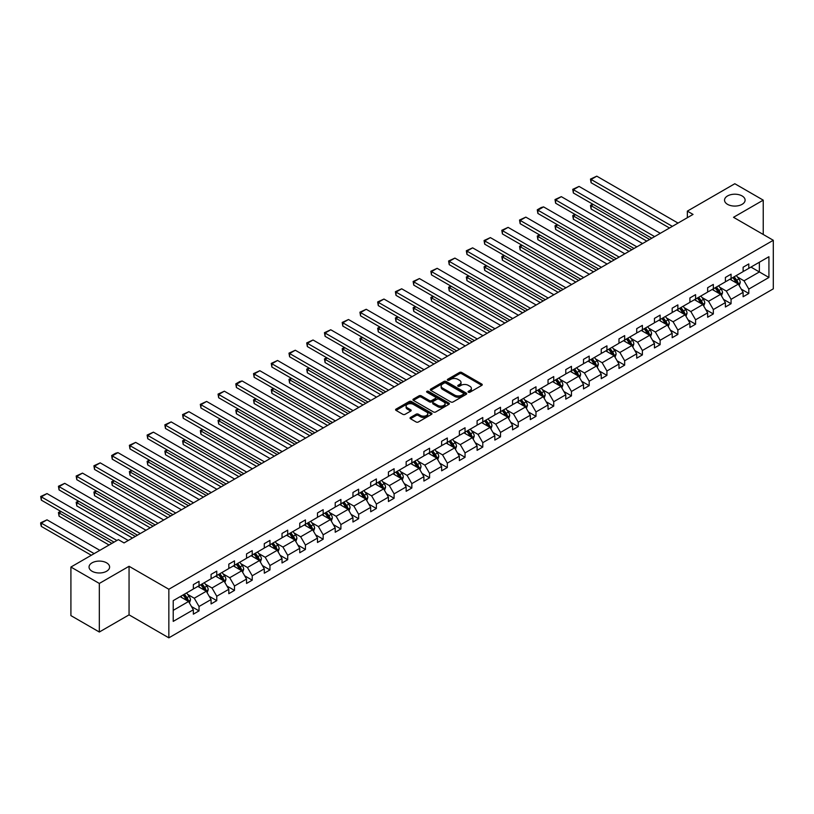 <?xml version="1.0" encoding="UTF-8"?>
<svg xmlns="http://www.w3.org/2000/svg" width="814" height="814" viewBox="0 0 814 814"><rect width="100%" height="100%" fill="white"/><g stroke="black" fill="none" stroke-linecap="round" stroke-linejoin="round"><path stroke-width="1.22" d="M106.603 562.84A10.287 5.942 0 0 0 95.391 561.548A10.287 5.942 0 0 0 89.041 567.043A10.287 5.942 0 0 0 92.053 571.245A10.287 5.942 0 0 0 103.266 572.527A10.287 5.942 0 0 0 109.615 567.043A10.287 5.942 0 0 0 106.603 562.84M742.093 195.94A10.287 5.942 0 0 0 730.88 194.658A10.287 5.942 0 0 0 724.531 200.142A10.287 5.942 0 0 0 727.543 204.345A10.287 5.942 0 0 0 738.756 205.627A10.287 5.942 0 0 0 745.105 200.142A10.287 5.942 0 0 0 742.093 195.94M468.376 392.206A1.109 0.641 0 0 0 469.943 392.206L481.796 385.368A1.577 0.916 0 0 0 482.254 384.717A1.577 0.916 0 0 0 481.796 384.076L461.711 372.476A1.577 0.916 0 0 0 459.472 372.476L447.619 379.324A1.109 0.641 0 0 0 449.186 380.23L450.712 379.344A5.047 2.92 0 0 1 457.855 379.344L459.534 380.301A5.047 2.92 0 0 1 461.009 382.366A5.047 2.92 0 0 1 459.534 384.432L457.997 385.317A1.109 0.641 0 0 0 459.564 386.212L461.09 385.327A5.047 2.92 0 0 1 468.233 385.327L469.912 386.294A5.047 2.92 0 0 1 471.387 388.359A5.047 2.92 0 0 1 469.912 390.425L468.376 391.31A1.109 0.641 0 0 0 468.376 392.206L468.376 391.31M410.49 417.45A1.577 0.916 0 0 0 410.032 418.091A1.577 0.916 0 0 0 410.49 418.732L416.127 421.988A1.577 0.916 0 0 0 418.355 421.988L431.522 414.387A1.577 0.916 0 0 0 431.99 413.746A1.577 0.916 0 0 0 431.522 413.095L411.436 401.506A1.577 0.916 0 0 0 409.208 401.506L396.042 409.106A1.577 0.916 0 0 0 395.573 409.747A1.577 0.916 0 0 0 396.042 410.388L402.849 414.326A1.577 0.916 0 0 0 405.077 414.326L410.714 411.07A1.577 0.916 0 0 0 411.172 410.429A1.577 0.916 0 0 0 410.714 409.778L407.336 407.834A4.223 2.442 0 0 1 406.105 406.105A4.223 2.442 0 0 1 408.709 403.856A4.223 2.442 0 0 1 413.309 404.385L426.526 412.016A4.223 2.442 0 0 1 427.767 413.746A4.223 2.442 0 0 1 425.162 415.995A4.223 2.442 0 0 1 420.563 415.466L418.355 414.194A1.577 0.916 0 0 0 416.127 414.194L410.49 417.45L410.49 418.732L416.127 415.506L416.127 414.194M129.06 566.29L99.328 583.445L70.91 567.043L70.91 615.608L99.328 632.02L129.06 614.855L168.844 637.83L168.844 589.255L129.06 566.29L129.06 614.855M763.237 234.473L763.237 200.142L733.516 217.307L773.3 240.283L168.844 589.255M763.237 200.142L734.818 183.73L687.352 211.131L687.352 217.704M70.91 567.043L118.366 539.641L124.054 542.918L693.04 214.418L687.352 211.131M450.824 401.953A1.577 0.916 0 0 0 453.062 401.953L466.229 394.352A1.577 0.916 0 0 0 466.687 393.701A1.577 0.916 0 0 0 466.229 393.06L446.143 381.461A1.577 0.916 0 0 0 443.915 381.461L430.738 389.072A1.577 0.916 0 0 0 430.28 389.713A1.577 0.916 0 0 0 430.738 390.354L450.824 401.953M427.33 392.45A1.109 0.641 0 0 1 428.459 392.602L428.459 391.29L448.88 403.083A1.577 0.916 0 0 1 449.338 403.724A1.577 0.916 0 0 1 448.88 404.365L435.704 411.965A1.577 0.916 0 0 1 433.475 411.965L413.39 400.376L419.027 397.14L419.027 395.828L413.39 399.084A1.577 0.916 0 0 0 412.932 399.725A1.577 0.916 0 0 0 413.39 400.376L413.39 399.084M419.027 397.14A1.577 0.916 0 0 1 421.255 397.14L421.255 395.828A1.577 0.916 0 0 0 419.027 395.828M421.255 395.828L429.405 400.539A1.577 0.916 0 0 0 431.634 400.539L435.378 398.382A1.577 0.916 0 0 0 435.836 397.731A1.577 0.916 0 0 0 435.378 397.09L426.892 392.195A1.109 0.641 0 0 1 428.459 391.29M99.328 583.445L99.328 632.02M173.219 600.64L193.345 589.031L193.345 584.625L199.023 581.349L199.023 585.744L211.08 578.785L211.08 574.389L216.758 571.113L216.758 575.508L228.815 568.548L228.815 564.153L234.493 560.866L234.493 565.272L246.55 558.312L246.55 553.917L252.228 550.63L252.228 555.026L264.285 548.076L264.285 543.671L269.963 540.394L269.963 544.79L282.02 537.83L282.02 533.435L287.698 530.158L287.698 534.554L299.756 527.594L299.756 523.199L305.433 519.912L305.433 524.308L317.491 517.358L317.491 512.952L323.168 509.676L323.168 514.072L335.215 507.112L335.215 502.716L340.903 499.44L340.903 503.835L352.95 496.876L352.95 492.48L358.638 489.194L358.638 493.599L370.685 486.64L370.685 482.244L376.373 478.958L376.373 483.353L388.42 476.394L388.42 471.998L394.108 468.722L394.108 473.117L406.155 466.157L406.155 461.762L411.843 458.475L411.843 462.881L423.891 455.921L423.891 451.526L429.578 448.239L429.578 452.635L441.626 445.685L441.626 441.28L447.313 438.003L447.313 442.399L459.361 435.439L459.361 431.044L465.048 427.767L465.048 432.163L477.096 425.203L477.096 420.807L482.783 417.521L482.783 421.927L494.831 414.967L494.831 410.571L500.518 407.285L500.518 411.681L512.566 404.721L512.566 400.325L518.253 397.049L518.253 401.444L530.301 394.485L530.301 390.089L535.988 386.803L535.988 391.208L548.036 384.249L548.036 379.853L553.724 376.567L553.724 380.962L565.771 374.013L565.771 369.607L571.459 366.331L571.459 370.726L583.506 363.766L583.506 359.371L589.194 356.094L589.194 360.49L601.241 353.53L601.241 349.135L606.929 345.848L606.929 350.244L618.976 343.294L618.976 338.899L624.664 335.612L624.664 340.008L636.711 333.048L636.711 328.653L642.388 325.376L642.388 329.772L654.446 322.812L654.446 318.416L660.123 315.13L660.123 319.536L672.181 312.576L672.181 308.18L677.859 304.894L677.859 309.289L689.916 302.34L689.916 297.934L695.594 294.658L695.594 299.053L707.651 292.094L707.651 287.698L713.329 284.422L713.329 288.817L725.386 281.858L725.386 277.462L731.064 274.176L731.064 278.571L743.121 271.622L743.121 267.216L748.799 263.94L748.799 268.335L768.925 256.715L768.925 277.462L748.799 289.082L748.799 293.478L743.121 296.754L743.121 292.358L731.064 299.318L731.064 303.714L725.386 307L725.386 302.594L713.329 309.554L713.329 313.95L707.651 317.236L707.651 312.841L695.594 319.79L695.594 324.196L689.916 327.472L689.916 323.077L677.859 330.036L677.859 334.432L672.181 337.708L672.181 333.313L660.123 340.272L660.123 344.668L654.446 347.954L654.446 343.559L642.388 350.508L642.388 354.914L636.711 358.191L636.711 353.795L624.664 360.755L624.664 365.15L618.976 368.427L618.976 364.031L606.929 370.991L606.929 375.386L601.241 378.673L601.241 374.267L589.194 381.227L589.194 385.622L583.506 388.909L583.506 384.513L571.459 391.463L571.459 395.869L565.771 399.145L565.771 394.749L553.724 401.709L553.724 406.105L548.036 409.381L548.036 404.985L535.988 411.945L535.988 416.341L530.301 419.627L530.301 415.232L518.253 422.181L518.253 426.587L512.566 429.863L512.566 425.468L500.518 432.427L500.518 436.823L494.831 440.099L494.831 435.704L482.783 442.663L482.783 447.059L477.096 450.346L477.096 445.94L465.048 452.899L465.048 457.295L459.361 460.582L459.361 456.186L447.313 463.146L447.313 467.541L441.626 470.818L441.626 466.422L429.578 473.382L429.578 477.777L423.891 481.064L423.891 476.658L411.843 483.618L411.843 488.013L406.155 491.3L406.155 486.904L394.108 493.854L394.108 498.26L388.42 501.536L388.42 497.14L376.373 504.1L376.373 508.496L370.685 511.772L370.685 507.376L358.638 514.336L358.638 518.732L352.95 522.018L352.95 517.612L340.903 524.572L340.903 528.968L335.215 532.254L335.215 527.859L323.168 534.818L323.168 539.214L317.491 542.49L317.491 538.095L305.433 545.054L305.433 549.45L299.756 552.737L299.756 548.331L287.698 555.29L287.698 559.686L282.02 562.973L282.02 558.577L269.963 565.526L269.963 569.932L264.285 573.209L264.285 568.813L252.228 575.773L252.228 580.168L246.55 583.445L246.55 579.049L234.493 586.009L234.493 590.404L228.815 593.691L228.815 589.295L216.758 596.245L216.758 600.64L211.08 603.927L211.08 599.531L199.023 606.491L199.023 610.887L193.345 614.163L193.345 609.767L173.219 621.387L173.219 600.64M168.844 637.83L773.3 288.848L773.3 240.283M197.894 586.406L206.298 591.259L194.251 598.219L187.668 594.413M194.251 598.219L199.023 606.491M206.298 591.259L211.08 599.531M193.345 587.973L194.251 588.502L199.023 585.744M215.629 576.159L224.033 581.023L211.986 587.983L205.403 584.177M211.986 587.983L216.758 596.245M224.033 581.023L228.815 589.295M211.08 577.736L211.986 578.266L216.758 575.508M233.364 565.923L241.768 570.777L229.721 577.736L223.138 573.941M229.721 577.736L234.493 586.009M241.768 570.777L246.55 579.049M228.815 567.5L229.721 568.03L234.493 565.272M251.099 555.687L259.503 560.541L247.456 567.5L240.873 563.705M247.456 567.5L252.228 575.773M259.503 560.541L264.285 568.813M246.55 557.264L247.456 557.783L252.228 555.026M268.834 545.451L277.238 550.305L265.191 557.264L258.608 553.459M265.191 557.264L269.963 565.526M277.238 550.305L282.02 558.577M264.285 547.018L265.191 547.547L269.963 544.79M286.559 535.205L294.973 540.069L282.926 547.018L276.343 543.223M282.926 547.018L287.698 555.29M294.973 540.069L299.756 548.331M282.02 536.782L282.926 537.311L287.698 534.554M304.294 524.969L312.708 529.822L300.661 536.782L294.078 532.987M300.661 536.782L305.433 545.054M312.708 529.822L317.491 538.095M299.756 526.546L300.661 527.065L305.433 524.308M322.029 514.733L330.443 519.586L318.396 526.546L311.813 522.741M318.396 526.546L323.168 534.818M330.443 519.586L335.215 527.859M317.491 516.3L318.396 516.829L323.168 514.072M339.764 504.487L348.178 509.35L336.131 516.3L329.548 512.505M336.131 516.3L340.903 524.572M348.178 509.35L352.95 517.612M335.215 506.064L336.131 506.593L340.903 503.835M357.499 494.251L365.913 499.104L353.866 506.064L347.283 502.269M353.866 506.064L358.638 514.336M365.913 499.104L370.685 507.376M352.95 495.828L353.866 496.347L358.638 493.599M375.234 484.015L383.648 488.868L371.601 495.828L365.018 492.032M371.601 495.828L376.373 504.1M383.648 488.868L388.42 497.14M370.685 485.592L371.601 486.111L376.373 483.353M392.969 473.768L401.383 478.632L389.336 485.592L382.753 481.786M389.336 485.592L394.108 493.854M401.383 478.632L406.155 486.904M388.42 475.345L389.336 475.875L394.108 473.117M410.704 463.532L419.118 468.396L407.071 475.345L400.488 471.55M407.071 475.345L411.843 483.618M419.118 468.396L423.891 476.658M406.155 465.109L407.071 465.639L411.843 462.881M428.439 453.296L436.853 458.15L424.806 465.109L418.223 461.314M424.806 465.109L429.578 473.382M436.853 458.15L441.626 466.422M423.891 454.873L424.806 455.392L429.578 452.635M446.174 443.06L454.588 447.914L442.541 454.873L435.958 451.068M442.541 454.873L447.313 463.146M454.588 447.914L459.361 456.186M441.626 444.627L442.541 445.156L447.313 442.399M463.909 432.814L472.324 437.678L460.276 444.627L453.693 440.832M460.276 444.627L465.048 452.899M472.324 437.678L477.096 445.94M459.361 434.391L460.276 434.92L465.048 432.163M481.644 422.578L490.059 427.431L478.011 434.391L471.428 430.596M478.011 434.391L482.783 442.663M490.059 427.431L494.831 435.704M477.096 424.155L478.011 424.674L482.783 421.927M499.379 412.342L507.794 417.195L495.746 424.155L489.163 420.35M495.746 424.155L500.518 432.427M507.794 417.195L512.566 425.468M494.831 413.919L495.746 414.438L500.518 411.681M517.114 402.096L525.529 406.959L513.471 413.919L506.898 410.114M513.471 413.919L518.253 422.181M525.529 406.959L530.301 415.232M512.566 403.673L513.471 404.202L518.253 401.444M534.849 391.86L543.264 396.723L531.206 403.673L524.633 399.878M531.206 403.673L535.988 411.945M543.264 396.723L548.036 404.985M530.301 393.437L531.206 393.966L535.988 391.208M552.584 381.624L560.999 386.477L548.941 393.437L542.368 389.641M548.941 393.437L553.724 401.709M560.999 386.477L565.771 394.749M548.036 383.201L548.941 383.72L553.724 380.962M570.319 371.388L578.734 376.241L566.676 383.201L560.103 379.395M566.676 383.201L571.459 391.463M578.734 376.241L583.506 384.513M565.771 372.954L566.676 373.484L571.459 370.726M588.054 361.141L596.469 366.005L584.411 372.954L577.838 369.159M584.411 372.954L589.194 381.227M596.469 366.005L601.241 374.267M583.506 362.718L584.411 363.248L589.194 360.49M605.789 350.905L614.204 355.759L602.146 362.718L595.573 358.923M602.146 362.718L606.929 370.991M614.204 355.759L618.976 364.031M601.241 352.482L602.146 353.001L606.929 350.244M623.524 340.669L631.939 345.523L619.881 352.482L613.308 348.677M619.881 352.482L624.664 360.755M631.939 345.523L636.711 353.795M618.976 342.246L619.881 342.765L624.664 340.008M641.259 330.423L649.674 335.287L637.616 342.246L631.043 338.441M637.616 342.246L642.388 350.508M649.674 335.287L654.446 343.559M636.711 332L637.616 332.529L642.388 329.772M658.994 320.187L667.409 325.04L655.351 332L648.768 328.205M655.351 332L660.123 340.272M667.409 325.04L672.181 333.313M654.446 321.764L655.351 322.293L660.123 319.536M676.729 309.951L685.134 314.804L673.086 321.764L666.503 317.969M673.086 321.764L677.859 330.036M685.134 314.804L689.916 323.077M672.181 311.528L673.086 312.047L677.859 309.289M694.464 299.715L702.869 304.568L690.821 311.528L684.238 307.723M690.821 311.528L695.594 319.79M702.869 304.568L707.651 312.841M689.916 301.282L690.821 301.811L695.594 299.053M712.199 289.469L720.604 294.332L708.556 301.282L701.973 297.486M708.556 301.282L713.329 309.554M720.604 294.332L725.386 302.594M707.651 291.046L708.556 291.575L713.329 288.817M729.934 279.233L738.339 284.086L726.292 291.046L719.708 287.25M726.292 291.046L731.064 299.318M738.339 284.086L743.121 292.358M725.386 280.81L726.292 281.329L731.064 278.571M750.966 267.094L759.37 271.947L744.027 280.81L737.443 277.004M744.027 280.81L748.799 289.082M768.925 277.462L759.37 271.947L759.37 262.23L768.925 256.715M743.121 270.563L744.027 271.093L748.799 268.335M173.219 610.358L188.573 601.495L180.159 596.642M188.573 601.495L193.345 609.767M741.239 289.112L748.799 293.478M723.504 299.349L731.064 303.714M705.769 309.585L713.329 313.95M688.034 319.831L695.594 324.196M670.298 330.067L677.859 334.432M652.563 340.303L660.123 344.668M634.828 350.549L642.388 354.914M617.104 360.785L624.664 365.15M599.369 371.021L606.929 375.386M581.634 381.257L589.194 385.622M563.899 391.503L571.459 395.869M546.163 401.74L553.724 406.105M528.428 411.976L535.988 416.341M510.693 422.222L518.253 426.587M492.958 432.458L500.518 436.823M475.223 442.694L482.783 447.059M457.488 452.93L465.048 457.295M439.753 463.176L447.313 467.541M422.018 473.412L429.578 477.777M404.283 483.648L411.843 488.013M386.548 493.894L394.108 498.26M368.813 504.131L376.373 508.496M351.078 514.367L358.638 518.732M333.343 524.603L340.903 528.968M315.608 534.849L323.168 539.214M297.873 545.085L305.433 549.45M280.138 555.321L287.698 559.686M262.403 565.567L269.963 569.932M244.668 575.803L252.228 580.168M226.933 586.039L234.493 590.404M209.198 596.286L216.758 600.64M191.463 606.522L199.023 610.887M468.813 392.368L469.912 391.738A5.047 2.92 0 0 0 471.387 389.672L471.387 388.359M461.009 382.366L461.009 383.679A5.047 2.92 0 0 1 459.534 385.744L458.435 386.375M481.796 384.076L481.796 385.368L461.711 373.789A1.577 0.916 0 0 0 459.472 373.789L448.066 380.382M466.208 394.363L446.143 382.773A1.577 0.916 0 0 0 443.915 382.773L430.759 390.364L430.738 389.072M463.441 394.159A1.109 0.641 0 0 0 463.441 393.254L445.807 383.079A1.109 0.641 0 0 0 444.241 383.079L442.623 384.015A5.047 2.92 0 0 0 441.147 386.07A5.047 2.92 0 0 0 442.623 388.136L454.68 395.095A5.047 2.92 0 0 0 461.823 395.095L463.441 394.159L463.441 395.472A1.109 0.641 0 0 0 463.766 395.014L463.766 393.701M441.147 386.07L441.147 387.383A5.047 2.92 0 0 0 442.623 389.448L442.623 388.136M463.441 395.472L461.823 396.408A5.047 2.92 0 0 1 454.68 396.408L442.623 389.448M421.255 397.14L429.405 401.851A1.577 0.916 0 0 0 431.634 401.851L435.378 399.694A1.577 0.916 0 0 0 435.836 399.043L435.836 397.731M428.459 392.602L448.85 404.385M437.861 405.413A4.223 2.442 0 0 0 442.46 405.942A4.223 2.442 0 0 0 445.065 403.693A4.223 2.442 0 0 0 443.823 401.974L439.163 399.277A1.577 0.916 0 0 0 436.935 399.277L433.201 401.434A1.577 0.916 0 0 0 432.733 402.085A1.577 0.916 0 0 0 433.201 402.727L437.861 405.413L437.861 406.725A4.223 2.442 0 0 0 442.46 407.254A4.223 2.442 0 0 0 445.065 405.006L445.065 403.693M432.733 402.085L432.733 403.398A1.577 0.916 0 0 0 433.201 404.039L433.201 402.727M437.861 406.725L433.201 404.039M427.767 413.746L427.767 415.059A4.223 2.442 0 0 1 425.162 417.307A4.223 2.442 0 0 1 420.563 416.778L418.355 415.506A1.577 0.916 0 0 0 416.127 415.506M406.105 406.105L406.105 407.417A4.223 2.442 0 0 0 407.336 409.147L407.336 407.834M410.714 409.778L410.714 411.07L407.336 409.147M431.522 413.095L431.522 414.387L411.436 402.818A1.577 0.916 0 0 0 409.208 402.818L396.062 410.409L396.042 409.106M739.204 285.582L740.252 282.57A4.263 2.462 -120 0 0 738.888 278.937L736.344 275.529M731.766 280.291L730.657 278.815M649.613 239.489L591.096 205.708L591.096 208.995L646.774 241.127M737.718 283.73L737.952 282.753A4.263 2.462 -120 0 0 736.731 280.189L734.177 276.78M733.109 277.391L735.917 281.145A2.167 1.252 60 0 1 736.314 281.807L737.952 282.753M732.814 277.564L735.368 280.972A4.263 2.462 60 0 1 736.426 282.987M593.264 204.456L591.096 205.708L590.476 205.352L592.633 204.1M591.096 208.995L590.476 205.352M672.354 226.363L591.096 179.456L591.096 182.733L669.505 228.001M678.031 223.077L596.784 176.17L591.096 179.456L590.476 179.09L596.784 176.17M591.096 182.733L590.476 179.09M721.469 295.828L722.517 292.806A4.263 2.462 -120 0 0 721.153 289.173L718.609 285.775M714.031 290.527L712.922 289.051M631.878 249.725L573.361 215.944L573.361 219.231L629.039 251.373M719.983 293.966L720.217 292.989A4.263 2.462 -120 0 0 718.996 290.425L716.442 287.016M715.374 287.637L718.182 291.381A2.167 1.252 60 0 1 718.579 292.043L720.217 292.989M715.079 287.81L717.633 291.209A4.263 2.462 60 0 1 718.691 293.223M575.529 214.703L573.361 215.944L572.741 215.588L574.898 214.336M573.361 219.231L572.741 215.588M703.734 306.064L704.782 303.042A4.263 2.462 -120 0 0 703.418 299.42L700.874 296.011M696.296 300.773L695.187 299.287M614.143 259.971L555.626 226.19L555.626 229.467L611.304 261.609M702.248 304.202L702.482 303.225A4.263 2.462 -120 0 0 701.261 300.661L698.707 297.252M697.639 297.873L700.457 301.618A2.167 1.252 60 0 1 700.844 302.279L702.482 303.225M697.344 298.046L699.898 301.455A4.263 2.462 60 0 1 700.956 303.459M557.794 224.939L555.626 226.19L555.006 225.824L557.163 224.583M555.626 229.467L555.006 225.824M654.619 236.599L573.361 189.693L573.361 192.979L651.77 238.248M660.296 233.323L579.049 186.416L573.361 189.693L572.741 189.336L579.049 186.416M573.361 192.979L572.741 189.336M636.884 246.846L555.626 199.929L555.626 203.215L634.035 248.484M642.561 243.559L561.314 196.652L555.626 199.929L555.006 199.572L561.314 196.652M555.626 203.215L555.006 199.572M685.999 316.3L687.047 313.288A4.263 2.462 -120 0 0 685.693 309.656L683.139 306.247M678.561 311.009L677.452 309.534M596.408 270.207L537.891 236.426L537.891 239.703L593.569 271.845M684.513 314.448L684.747 313.461A4.263 2.462 -120 0 0 683.526 310.907L680.972 307.499M679.904 308.109L682.722 311.864A2.167 1.252 60 0 1 683.109 312.525L684.747 313.461M679.609 308.282L682.163 311.691A4.263 2.462 60 0 1 683.221 313.705M540.058 235.175L537.891 236.426L537.271 236.06L539.428 234.819M537.891 239.703L537.271 236.06M619.149 257.082L537.891 210.175L537.891 213.451L616.3 258.72M624.826 253.795L543.579 206.888L537.891 210.175L537.271 209.809L541.249 207.509L543.579 206.888M537.891 213.451L537.271 209.809M668.263 326.546L669.312 323.524A4.263 2.462 -120 0 0 667.958 319.892L665.404 316.483M660.826 321.245L659.716 319.77M578.673 280.443L520.156 246.662L520.156 249.949L575.834 282.092M666.778 324.684L667.012 323.707A4.263 2.462 -120 0 0 665.791 321.143L663.237 317.735M662.179 318.355L664.987 322.1A2.167 1.252 60 0 1 665.374 322.761L667.012 323.707M661.874 318.518L664.428 321.927A4.263 2.462 60 0 1 665.496 323.941M522.323 245.421L520.156 246.662L519.536 246.306L521.693 245.055M520.156 249.949L519.536 246.306M601.414 267.318L520.156 220.411L520.156 223.687L598.565 268.956M607.091 264.041L525.844 217.124L520.156 220.411L519.536 220.045L525.844 217.124M520.156 223.687L519.536 220.045M650.528 336.782L651.576 333.76A4.263 2.462 -120 0 0 650.223 330.138L647.669 326.729M643.091 331.481L641.981 330.006M560.938 290.69L502.421 256.909L502.421 260.185L558.099 292.328M649.043 334.92L649.277 333.944A4.263 2.462 -120 0 0 648.056 331.379L645.502 327.971M644.444 328.591L647.252 332.336A2.167 1.252 60 0 1 647.639 332.997L649.277 333.944M644.139 328.764L646.692 332.173A4.263 2.462 60 0 1 647.761 334.178M504.588 255.657L502.421 256.909L501.8 256.542L503.958 255.291M502.421 260.185L501.8 256.542M583.679 277.554L502.421 230.647L502.421 233.933L580.83 279.202M589.356 274.277L508.109 227.371L502.421 230.647L501.8 230.291L508.109 227.371M502.421 233.933L501.8 230.291M632.793 347.018L633.841 343.996A4.263 2.462 -120 0 0 632.488 340.374L629.934 336.965M625.356 341.727L624.246 340.252M543.203 300.926L484.696 267.145L484.696 270.421L540.364 302.564M631.308 345.156L631.542 344.18A4.263 2.462 -120 0 0 630.321 341.615L627.767 338.217M626.709 338.828L629.517 342.582A2.167 1.252 60 0 1 629.904 343.233L631.542 344.18M626.404 339L628.957 342.409A4.263 2.462 60 0 1 630.026 344.424M486.853 265.893L484.696 267.145L484.065 266.778L486.223 265.537M484.696 270.421L484.065 266.778M565.944 287.8L484.696 240.893L484.696 244.169L563.095 289.438M571.621 284.513L490.374 237.607L484.696 240.893L484.065 240.527L490.374 237.607M484.696 244.169L484.065 240.527M615.069 357.254L616.106 354.243A4.263 2.462 -120 0 0 614.753 350.61L612.199 347.202M607.62 351.963L606.511 350.488M525.468 311.162L466.961 277.381L466.961 280.667L522.629 312.8M613.573 355.403L613.807 354.426A4.263 2.462 -120 0 0 612.586 351.862L610.042 348.453M608.974 349.064L611.782 352.818A2.167 1.252 60 0 1 612.169 353.479L613.807 354.426M608.669 349.237L611.222 352.645A4.263 2.462 60 0 1 612.291 354.66M469.118 276.139L466.961 277.381L466.33 277.025L468.488 275.773M466.961 280.667L466.33 277.025M548.209 298.036L466.961 251.129L466.961 254.406L545.36 299.674M553.886 294.76L472.639 247.843L466.961 251.129L466.33 250.763L472.639 247.843M466.961 254.406L466.33 250.763M597.334 367.501L598.371 364.479A4.263 2.462 -120 0 0 597.018 360.846L594.464 357.448M589.885 362.199L588.776 360.724M507.733 321.398L449.226 287.617L449.226 290.903L504.894 323.046M595.838 365.639L596.072 364.662A4.263 2.462 -120 0 0 594.851 362.098L592.307 358.689M591.239 359.31L594.047 363.054A2.167 1.252 60 0 1 594.434 363.716L596.072 364.662M590.933 359.483L593.487 362.881A4.263 2.462 60 0 1 594.556 364.896M451.383 286.375L449.226 287.617L448.595 287.261L450.753 286.009M449.226 290.903L448.595 287.261M530.474 308.272L449.226 261.365L449.226 264.652L527.625 309.92M536.151 304.996L454.904 258.089L449.226 261.365L448.595 261.009L454.904 258.089M449.226 264.652L448.595 261.009M579.599 377.737L580.636 374.715A4.263 2.462 -120 0 0 579.283 371.092L576.729 367.684M572.15 372.446L571.041 370.96M489.997 331.644L431.491 297.863L431.491 301.139L487.159 333.282M578.103 375.875L578.337 374.898A4.263 2.462 -120 0 0 577.116 372.334L574.572 368.925M573.504 369.546L576.312 373.3A2.167 1.252 60 0 1 576.709 373.952L578.337 374.898M573.209 369.719L575.752 373.127A4.263 2.462 60 0 1 576.821 375.132M433.648 296.611L431.491 297.863L430.86 297.497L433.017 296.255M431.491 301.139L430.86 297.497M561.864 387.973L562.901 384.961A4.263 2.462 -120 0 0 561.548 381.328L558.994 377.92M554.415 382.682L553.306 381.206M472.262 341.88L413.756 308.099L413.756 311.375L469.424 343.518M560.368 386.121L560.602 385.134A4.263 2.462 -120 0 0 559.381 382.58L556.837 379.171M555.769 379.782L558.577 383.536A2.167 1.252 60 0 1 558.974 384.198L560.602 385.134M555.474 379.955L558.017 383.363A4.263 2.462 60 0 1 559.086 385.378M415.913 306.847L413.756 308.099L413.125 307.733L415.293 306.491M413.756 311.375L413.125 307.733M544.128 398.219L545.166 395.197A4.263 2.462 -120 0 0 543.813 391.565L541.259 388.156M536.68 392.918L535.571 391.442M454.527 352.116L396.021 318.335L396.021 321.622L451.689 353.764M542.633 396.357L542.867 395.38A4.263 2.462 -120 0 0 541.656 392.816L539.102 389.407M538.034 390.028L540.842 393.773A2.167 1.252 60 0 1 541.239 394.434L542.867 395.38M537.739 390.191L540.282 393.6A4.263 2.462 60 0 1 541.351 395.614M398.178 317.094L396.021 318.335L395.39 317.979L397.558 316.727M396.021 321.622L395.39 317.979M526.393 408.455L527.431 405.433A4.263 2.462 -120 0 0 526.078 401.811L523.524 398.402M518.945 403.154L517.836 401.678M436.792 362.362L378.286 328.581L378.286 331.858L433.954 364M524.898 406.593L525.132 405.616A4.263 2.462 -120 0 0 523.921 403.052L521.367 399.643M520.299 400.264L523.107 404.009A2.167 1.252 60 0 1 523.504 404.67L525.132 405.616M520.004 400.437L522.547 403.846A4.263 2.462 60 0 1 523.616 405.85M380.443 327.33L378.286 328.581L377.655 328.215L379.823 326.963M378.286 331.858L377.655 328.215M508.658 418.691L509.696 415.669A4.263 2.462 -120 0 0 508.343 412.047L505.789 408.638M501.21 413.4L500.101 411.925M419.057 372.598L360.551 338.817L360.551 342.094L416.219 374.237M507.163 416.829L507.397 415.852A4.263 2.462 -120 0 0 506.186 413.288L503.632 409.89M502.564 410.5L505.372 414.255A2.167 1.252 60 0 1 505.769 414.906L507.397 415.852M502.269 410.673L504.822 414.082A4.263 2.462 60 0 1 505.881 416.096M362.708 337.566L360.551 338.817L359.92 338.451L362.088 337.21M360.551 342.094L359.92 338.451M490.923 428.927L491.971 425.915A4.263 2.462 -120 0 0 490.608 422.283L488.054 418.874M483.475 423.636L482.366 422.161M401.322 382.834L342.816 349.053L342.816 352.34L398.484 384.473M489.428 427.075L489.662 426.098A4.263 2.462 -120 0 0 488.451 423.534L485.897 420.126M484.829 420.736L487.637 424.491A2.167 1.252 60 0 1 488.034 425.152L489.662 426.098M484.534 420.909L487.087 424.318A4.263 2.462 60 0 1 488.146 426.333M344.973 347.812L342.816 349.053L342.185 348.697L344.353 347.446M342.816 352.34L342.185 348.697M473.188 439.173L474.236 436.151A4.263 2.462 -120 0 0 472.873 432.519L470.319 429.12M465.74 433.872L464.631 432.397M383.587 393.07L325.081 359.289L325.081 362.576L380.749 394.719M471.693 437.311L471.937 436.335A4.263 2.462 -120 0 0 470.716 433.77L468.162 430.362M467.094 430.982L469.902 434.727A2.167 1.252 60 0 1 470.299 435.388L471.937 436.335M466.798 431.155L469.352 434.554A4.263 2.462 60 0 1 470.411 436.569M327.238 358.048L325.081 359.289L324.45 358.933L326.618 357.682M325.081 362.576L324.45 358.933M455.453 449.409L456.501 446.387A4.263 2.462 -120 0 0 455.138 442.765L452.584 439.357M448.005 444.118L446.896 442.633M365.862 403.317L307.346 369.536L307.346 372.812L363.013 404.955M453.958 447.547L454.202 446.571A4.263 2.462 -120 0 0 452.981 444.006L450.427 440.598M449.359 441.219L452.167 444.973A2.167 1.252 60 0 1 452.564 445.624L454.202 446.571M449.063 441.392L451.617 444.8A4.263 2.462 60 0 1 452.676 446.805M309.503 368.284L307.346 369.536L306.715 369.169L308.882 367.928M307.346 372.812L306.715 369.169M437.718 459.645L438.766 456.634A4.263 2.462 -120 0 0 437.403 453.001L434.849 449.593M430.27 454.354L429.171 452.879M348.127 413.553L289.611 379.772L289.611 383.058L345.278 415.191M436.223 457.794L436.467 456.807A4.263 2.462 -120 0 0 435.246 454.253L432.692 450.844M431.624 451.455L434.432 455.209A2.167 1.252 60 0 1 434.829 455.871L436.467 456.807M431.328 451.628L433.882 455.036A4.263 2.462 60 0 1 434.941 457.051M291.768 378.52L289.611 379.772L288.98 379.416L291.147 378.164M289.611 383.058L288.98 379.416M419.983 469.892L421.031 466.87A4.263 2.462 -120 0 0 419.668 463.237L417.114 459.829M412.535 464.591L411.436 463.115M330.392 423.789L271.876 390.008L271.876 393.294L327.543 425.437M418.488 468.03L418.732 467.053A4.263 2.462 -120 0 0 417.511 464.489L414.957 461.08M413.888 461.701L416.697 465.445A2.167 1.252 60 0 1 417.094 466.107L418.732 467.053M413.593 461.864L416.147 465.272A4.263 2.462 60 0 1 417.206 467.287M274.033 388.766L271.876 390.008L271.255 389.652L273.412 388.4M271.876 393.294L271.255 389.652M512.739 318.518L431.491 271.601L431.491 274.888L509.9 320.156M518.416 315.232L437.169 268.325L431.491 271.601L430.86 271.245L437.169 268.325M431.491 274.888L430.86 271.245M495.004 328.754L413.756 281.848L413.756 285.124L492.165 330.392M500.691 325.468L419.434 278.561L413.756 281.848L413.125 281.481L419.434 278.561M413.756 285.124L413.125 281.481M477.269 338.99L396.021 292.084L396.021 295.37L474.43 340.628M482.956 335.714L401.699 288.797L396.021 292.084L395.39 291.717L401.699 288.797M396.021 295.37L395.39 291.717M459.534 349.226L378.286 302.32L378.286 305.606L456.695 350.875M465.221 345.95L383.964 299.043L378.286 302.32L377.655 301.963L383.964 299.043M378.286 305.606L377.655 301.963M441.799 359.473L360.551 312.566L360.551 315.842L438.96 361.111M447.486 356.186L366.229 309.279L360.551 312.566L359.92 312.2L366.229 309.279M360.551 315.842L359.92 312.2M424.063 369.709L342.816 322.802L342.816 326.078L421.225 371.347M429.751 366.432L348.494 319.515L342.816 322.802L342.185 322.436L348.494 319.515M342.816 326.078L342.185 322.436M406.328 379.945L325.081 333.038L325.081 336.324L403.49 381.593M412.016 376.668L330.759 329.762L325.081 333.038L324.45 332.682L330.759 329.762M325.081 336.324L324.45 332.682M388.593 390.191L307.346 343.274L307.346 346.561L385.755 391.829M394.281 386.904L313.034 339.998L307.346 343.274L306.715 342.918L313.034 339.998M307.346 346.561L306.715 342.918M370.858 400.427L289.611 353.52L289.611 356.797L368.02 402.065M376.546 397.14L295.299 350.234L289.611 353.52L288.98 353.154L295.299 350.234M289.611 356.797L288.98 353.154M353.123 410.663L271.876 363.756L271.876 367.043L350.285 412.301M358.811 407.387L277.564 360.47L271.876 363.756L271.255 363.4L277.564 360.47M271.876 367.043L271.255 363.4M402.248 480.128L403.296 477.106A4.263 2.462 -120 0 0 401.933 473.483L399.379 470.075M394.8 474.827L393.701 473.351M312.657 434.035L254.141 400.254L254.141 403.53L309.808 435.673M400.753 478.266L400.997 477.289A4.263 2.462 -120 0 0 399.776 474.725L397.222 471.316M396.153 471.937L398.962 475.681A2.167 1.252 60 0 1 399.359 476.343L400.997 477.289M395.858 472.11L398.412 475.518A4.263 2.462 60 0 1 399.471 477.523M256.298 399.002L254.141 400.254L253.52 399.888L255.677 398.646M254.141 403.53L253.52 399.888M335.388 420.909L254.141 373.992L254.141 377.279L332.55 422.547M341.076 417.623L259.829 370.716L254.141 373.992L253.52 373.636L259.829 370.716M254.141 377.279L253.52 373.636M384.513 490.364L385.561 487.342A4.263 2.462 -120 0 0 384.198 483.719L381.644 480.311M377.065 485.073L375.966 483.597M294.922 444.271L236.406 410.49L236.406 413.766L292.073 445.909M383.018 488.502L383.262 487.525A4.263 2.462 -120 0 0 382.041 484.961L379.487 481.562M378.418 482.173L381.227 485.927A2.167 1.252 60 0 1 381.624 486.579L383.262 487.525M378.123 482.346L380.677 485.755A4.263 2.462 60 0 1 381.735 487.769M238.563 409.239L236.406 410.49L235.785 410.124L237.942 408.882M236.406 413.766L235.785 410.124M317.653 431.145L236.406 384.239L236.406 387.515L314.815 432.783M323.341 427.859L242.094 380.952L236.406 384.239L235.785 383.872L239.764 381.573L242.094 380.952M236.406 387.515L235.785 383.872M366.778 500.6L367.826 497.588A4.263 2.462 -120 0 0 366.463 493.956L363.909 490.547M359.33 495.309L358.231 493.833M277.187 454.507L218.671 420.726L218.671 424.013L274.338 456.155M365.283 498.748L365.527 497.771A4.263 2.462 -120 0 0 364.306 495.207L361.752 491.798M360.683 492.409L363.492 496.164A2.167 1.252 60 0 1 363.889 496.825L365.527 497.771M360.388 492.582L362.942 495.991A4.263 2.462 60 0 1 364 498.005M220.828 419.485L218.671 420.726L218.05 420.37L220.207 419.118M218.671 424.013L218.05 420.37M299.918 441.381L218.671 394.475L218.671 397.751L297.079 443.019M305.606 438.105L224.359 391.188L218.671 394.475L218.05 394.108L224.359 391.188M218.671 397.751L218.05 394.108M349.043 510.846L350.091 507.824A4.263 2.462 -120 0 0 348.728 504.192L346.174 500.793M341.595 505.545L340.496 504.07M259.452 464.753L200.936 430.962L200.936 434.249L256.603 466.391M347.547 508.984L347.792 508.007A4.263 2.462 -120 0 0 346.571 505.443L344.017 502.035M342.948 502.655L345.757 506.4A2.167 1.252 60 0 1 346.154 507.061L347.792 508.007M342.653 502.828L345.207 506.227A4.263 2.462 60 0 1 346.265 508.241M203.093 429.721L200.936 430.962L200.315 430.606L202.472 429.354M200.936 434.249L200.315 430.606M282.183 451.617L200.936 404.711L200.936 407.997L279.344 453.266M287.871 448.341L206.624 401.434L200.936 404.711L200.315 404.355L206.624 401.434M200.936 407.997L200.315 404.355M331.308 521.082L332.356 518.06A4.263 2.462 -120 0 0 330.993 514.438L328.439 511.029M323.87 515.791L322.761 514.306M241.717 474.989L183.201 441.208L183.201 444.485L238.868 476.628M329.812 519.22L330.057 518.243A4.263 2.462 -120 0 0 328.836 515.679L326.282 512.271M325.213 512.891L328.022 516.646A2.167 1.252 60 0 1 328.418 517.297L330.057 518.243M324.918 513.064L327.472 516.473A4.263 2.462 60 0 1 328.53 518.477M185.358 439.957L183.201 441.208L182.58 440.842L184.737 439.601M183.201 444.485L182.58 440.842M264.448 461.864L183.201 414.947L183.201 418.233L261.609 463.502M270.136 458.577L188.889 411.67L183.201 414.947L182.58 414.591L188.889 411.67M183.201 418.233L182.58 414.591M313.573 531.318L314.621 528.306A4.263 2.462 -120 0 0 313.258 524.674L310.704 521.265M306.135 526.027L305.026 524.552M223.982 485.225L165.466 451.444L165.466 454.731L221.133 486.864M312.077 529.466L312.322 528.479A4.263 2.462 -120 0 0 311.101 525.925L308.547 522.517M307.478 523.127L310.287 526.882A2.167 1.252 60 0 1 310.683 527.543L312.322 528.479M307.183 523.3L309.737 526.709A4.263 2.462 60 0 1 310.795 528.724M167.633 450.193L165.466 451.444L164.845 451.088L167.002 449.837M165.466 454.731L164.845 451.088M246.713 472.1L165.466 425.193L165.466 428.469L243.874 473.738M252.401 468.813L171.154 421.906L165.466 425.193L164.845 424.827L171.154 421.906M165.466 428.469L164.845 424.827M295.838 541.564L296.886 538.542A4.263 2.462 -120 0 0 295.523 534.91L292.969 531.511M288.4 536.263L287.291 534.788M206.247 495.461L147.731 461.68L147.731 464.967L203.408 497.11M294.342 539.702L294.587 538.726A4.263 2.462 -120 0 0 293.366 536.161L290.812 532.753M289.743 533.374L292.552 537.118A2.167 1.252 60 0 1 292.948 537.779L294.587 538.726M289.448 533.536L292.002 536.945A4.263 2.462 60 0 1 293.06 538.96M149.898 460.439L147.731 461.68L147.11 461.324L149.267 460.073M147.731 464.967L147.11 461.324M228.978 482.336L147.731 435.429L147.731 438.715L226.139 483.984M234.666 479.059L153.419 432.153L147.731 435.429L147.11 435.073L153.419 432.153M147.731 438.715L147.11 435.073M278.103 551.8L279.151 548.778A4.263 2.462 -120 0 0 277.788 545.156L275.244 541.748M270.665 546.509L269.556 545.024M188.512 505.708L129.996 471.927L129.996 475.203L185.673 507.346M276.618 549.938L276.852 548.962A4.263 2.462 -120 0 0 275.631 546.398L273.077 542.989M272.008 543.61L274.817 547.354A2.167 1.252 60 0 1 275.213 548.015L276.852 548.962M271.713 543.783L274.267 547.191A4.263 2.462 60 0 1 275.325 549.196M132.163 470.675L129.996 471.927L129.375 471.56L131.532 470.319M129.996 475.203L129.375 471.56M211.243 492.582L129.996 445.665L129.996 448.952L208.404 494.22M216.931 489.295L135.684 442.389L129.996 445.665L129.375 445.309L135.684 442.389M129.996 448.952L129.375 445.309M260.368 562.036L261.416 559.014A4.263 2.462 -120 0 0 260.053 555.392L257.509 551.984M252.93 556.745L251.821 555.27M170.777 515.944L112.261 482.163L112.261 485.439L167.938 517.582M258.883 560.174L259.117 559.198A4.263 2.462 -120 0 0 257.896 556.634L255.342 553.235M254.273 553.846L257.082 557.6A2.167 1.252 60 0 1 257.478 558.262L259.117 559.198M253.978 554.019L256.532 557.427A4.263 2.462 60 0 1 257.59 559.442M114.428 480.911L112.261 482.163L111.64 481.796L113.797 480.555M112.261 485.439L111.64 481.796M193.518 502.818L112.261 455.911L112.261 459.188L190.669 504.456M199.196 499.531L117.949 452.625L112.261 455.911L111.64 455.545L115.619 453.245L117.949 452.625M112.261 459.188L111.64 455.545M242.633 572.283L243.681 569.261A4.263 2.462 -120 0 0 242.318 565.628L239.774 562.22M235.195 566.982L234.086 565.506M153.042 526.18L94.526 492.399L94.526 495.685L150.203 527.828M241.148 570.421L241.382 569.444A4.263 2.462 -120 0 0 240.161 566.88L237.607 563.471M236.538 564.082L239.347 567.836A2.167 1.252 60 0 1 239.743 568.498L241.382 569.444M236.243 564.255L238.797 567.663A4.263 2.462 60 0 1 239.855 569.678M96.693 491.157L94.526 492.399L93.905 492.043L96.062 490.791M94.526 495.685L93.905 492.043M175.783 513.054L94.526 466.147L94.526 469.424L172.934 514.692M181.461 509.778L100.214 462.861L94.526 466.147L93.905 465.781L100.214 462.861M94.526 469.424L93.905 465.781M224.898 582.519L225.946 579.497A4.263 2.462 -120 0 0 224.583 575.874L222.039 572.466M217.46 577.218L216.351 575.742M135.307 536.426L76.791 502.635L76.791 505.921L132.468 538.064M223.412 580.657L223.647 579.68A4.263 2.462 -120 0 0 222.425 577.116L219.872 573.707M218.803 574.328L221.622 578.072A2.167 1.252 60 0 1 222.008 578.734L223.647 579.68M218.508 574.501L221.062 577.899A4.263 2.462 60 0 1 222.12 579.914M78.958 501.393L76.791 502.635L76.17 502.279L78.327 501.027M76.791 505.921L76.17 502.279M158.048 523.29L76.791 476.383L76.791 479.67L155.199 524.938M163.726 520.014L82.479 473.107L76.791 476.383L76.17 476.027L82.479 473.107M76.791 479.67L76.17 476.027M207.163 592.755L208.211 589.733A4.263 2.462 -120 0 0 206.858 586.111L204.304 582.702M199.725 587.464L198.616 585.978M111.884 543.376L59.056 512.881L59.056 516.157L109.045 545.024M205.677 590.893L205.911 589.916A4.263 2.462 -120 0 0 204.69 587.352L202.137 583.953M201.068 584.564L203.887 588.319A2.167 1.252 60 0 1 204.273 588.97L205.911 589.916M200.773 584.737L203.327 588.146A4.263 2.462 60 0 1 204.385 590.15M61.223 511.63L59.056 512.881L58.435 512.515L60.592 511.273M59.056 516.157L58.435 512.515M140.313 533.536L59.056 486.619L59.056 489.906L137.464 535.174M145.991 530.25L64.744 483.343L59.056 486.619L58.435 486.263L64.744 483.343M59.056 489.906L58.435 486.263M189.428 602.991L190.476 599.979A4.263 2.462 -120 0 0 189.123 596.347L186.569 592.938M94.149 553.622L41.321 523.117L47.009 519.841L99.837 550.335M181.99 597.7L180.881 596.224M41.321 526.404L40.7 524.074L40.7 522.761L41.321 523.117L41.321 526.404L91.31 555.26M187.942 601.139L188.176 600.162A4.263 2.462 -120 0 0 186.955 597.598L184.402 594.189M183.343 594.8L186.152 598.555A2.167 1.252 60 0 1 186.538 599.216L188.176 600.162M183.038 594.973L185.592 598.382A4.263 2.462 60 0 1 186.66 600.396M40.7 522.761L47.009 519.841M116.89 540.486L41.321 496.866L41.321 500.142L114.052 542.134M128.256 540.486L47.009 493.579L41.321 496.866L40.7 496.499L47.009 493.579M41.321 500.142L40.7 496.499M469.912 391.738L469.912 390.425M457.997 386.212L457.997 385.317M459.534 385.744L459.534 384.432M447.619 380.23L447.619 379.324M459.472 373.789L459.472 372.476M461.711 373.789L461.711 372.476M443.915 382.773L443.915 381.461M446.143 382.773L446.143 381.461M466.229 394.352L466.229 393.06M454.68 396.408L454.68 395.095M461.823 396.408L461.823 395.095M429.405 401.851L429.405 400.539M431.634 401.851L431.634 400.539M435.378 399.694L435.378 398.382M448.88 404.365L448.88 403.083M418.355 415.506L418.355 414.194M420.563 416.778L420.563 415.466M409.208 402.818L409.208 401.506M411.436 402.818L411.436 401.506M738.033 283.913L740.221 282.651M736.731 280.189L738.888 278.937M734.157 281.675L735.368 280.972M720.298 294.149L722.486 292.887M718.996 290.425L721.153 289.173M716.422 291.911L717.633 291.209M702.563 304.385L704.751 303.123M701.261 300.661L703.418 299.42M698.687 302.147L699.898 301.455M684.828 314.631L687.016 313.37M683.526 310.907L685.693 309.656M680.952 312.393L682.163 311.691M667.093 324.867L669.281 323.606M665.791 321.143L667.958 319.892M663.217 322.629L664.428 321.927M649.358 335.103L651.546 333.842M648.056 331.379L650.223 330.138M645.482 332.865L646.692 332.173M631.623 345.35L633.811 344.078M630.321 341.615L632.488 340.374M627.747 343.111L628.957 342.409M613.888 355.586L616.086 354.324M612.586 351.862L614.753 350.61M610.012 353.347L611.222 352.645M596.153 365.822L598.351 364.56M594.851 362.098L597.018 360.846M592.277 363.583L593.487 362.881M578.428 376.068L580.616 374.796M577.116 372.334L579.283 371.092M574.542 373.819L575.752 373.127M560.693 386.304L562.881 385.042M559.381 382.58L561.548 381.328M556.807 384.066L558.017 383.363M542.958 396.54L545.146 395.278M541.656 392.816L543.813 391.565M539.072 394.302L540.282 393.6M525.223 406.776L527.411 405.514M523.921 403.052L526.078 401.811M521.336 404.538L522.547 403.846M507.488 417.022L509.676 415.761M506.186 413.288L508.343 412.047M503.601 414.784L504.822 414.082M489.753 427.258L491.941 425.997M488.451 423.534L490.608 422.283M485.866 425.02L487.087 424.318M472.018 437.494L474.206 436.233M470.716 433.77L472.873 432.519M468.142 435.256L469.352 434.554M454.283 447.741L456.471 446.469M452.981 444.006L455.138 442.765M450.407 445.492L451.617 444.8M436.548 457.977L438.736 456.715M435.246 454.253L437.403 453.001M432.672 455.738L433.882 455.036M418.813 468.213L421.001 466.951M417.511 464.489L419.668 463.237M414.937 465.974L416.147 465.272M401.078 478.449L403.266 477.187M399.776 474.725L401.933 473.483M397.201 476.21L398.412 475.518M383.343 488.695L385.531 487.433M382.041 484.961L384.198 483.719M379.466 486.457L380.677 485.755M365.608 498.931L367.796 497.669M364.306 495.207L366.463 493.956M361.731 496.693L362.942 495.991M347.873 509.167L350.061 507.905M346.571 505.443L348.728 504.192M343.996 506.929L345.207 506.227M330.138 519.413L332.326 518.142M328.836 515.679L330.993 514.438M326.261 517.165L327.472 516.473M312.403 529.649L314.591 528.388M311.101 525.925L313.258 524.674M308.526 527.411L309.737 526.709M294.668 539.886L296.856 538.624M293.366 536.161L295.523 534.91M290.791 537.647L292.002 536.945M276.933 550.122L279.121 548.86M275.631 546.398L277.788 545.156M273.056 547.883L274.267 547.191M259.198 560.368L261.386 559.106M257.896 556.634L260.053 555.392M255.321 558.129L256.532 557.427M241.463 570.604L243.651 569.342M240.161 566.88L242.318 565.628M237.586 568.365L238.797 567.663M223.728 580.84L225.916 579.578M222.425 577.116L224.583 575.874M219.851 578.601L221.062 577.899M205.993 591.086L208.18 589.814M204.69 587.352L206.858 586.111M202.116 588.848L203.327 588.146M188.258 601.322L190.445 600.06M186.955 597.598L189.123 596.347M184.381 599.084L185.592 598.382"/></g></svg>
